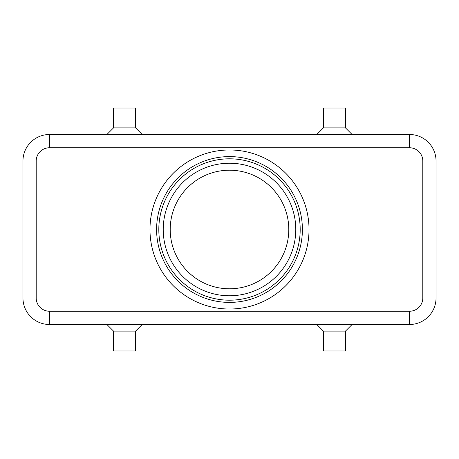 <?xml version="1.0" encoding="UTF-8"?>
<svg xmlns="http://www.w3.org/2000/svg" width="459" height="459" viewBox="0 0 459 459"><rect width="100%" height="100%" fill="white"/><g stroke="black" fill="none" stroke-linecap="round" stroke-linejoin="round"><path stroke-width="0.69" d="M428.287 142.273A26.507 26.507 0 0 0 409.543 134.51L49.457 134.51A26.507 26.507 0 0 0 22.95 161.017L22.95 297.983A26.507 26.507 0 0 0 49.457 324.49L409.543 324.49A26.507 26.507 0 0 0 436.05 297.983L436.05 161.017A26.507 26.507 0 0 0 409.543 134.51L409.543 147.764A13.254 13.254 0 0 1 422.796 161.017L422.796 297.983A13.254 13.254 0 0 1 409.543 311.236L49.457 311.236A13.254 13.254 0 0 1 36.204 297.983L22.95 297.983M345.478 331.117L345.478 350.997L323.388 350.997L323.388 331.117L345.478 331.117L352.105 324.49M135.612 331.117L113.522 331.117L113.522 350.997L135.612 350.997L135.612 331.117L142.238 324.49M323.388 127.883L345.478 127.883L345.478 108.003L323.388 108.003L323.388 127.883L316.762 134.51M113.522 127.883L113.522 108.003L135.612 108.003L135.612 127.883L113.522 127.883L106.895 134.51M229.5 288.791A59.291 59.291 0 0 1 170.209 229.5A59.291 59.291 0 0 1 229.5 170.209A59.291 59.291 0 0 1 288.791 229.5A59.291 59.291 0 0 1 229.5 288.791M229.5 300.192A70.692 70.692 0 0 1 158.808 229.5A70.692 70.692 0 0 1 229.5 158.808A70.692 70.692 0 0 1 300.192 229.5A70.692 70.692 0 0 1 229.5 300.192M229.5 302.401A72.901 72.901 0 0 1 156.599 229.5A72.901 72.901 0 0 1 229.5 156.599A72.901 72.901 0 0 1 302.401 229.5A72.901 72.901 0 0 1 229.5 302.401M229.5 149.973A79.527 79.527 0 0 1 309.027 229.5A79.527 79.527 0 0 1 229.5 309.027A79.527 79.527 0 0 1 149.973 229.5A79.527 79.527 0 0 1 229.5 149.973M229.5 163.226A66.274 66.274 0 0 0 163.226 229.5A66.274 66.274 0 0 0 229.5 295.774A66.274 66.274 0 0 0 295.774 229.5A66.274 66.274 0 0 0 229.5 163.226M30.713 316.727A26.507 26.507 0 0 0 49.457 324.49L49.457 311.236M36.204 297.983L36.204 161.017A13.254 13.254 0 0 1 49.457 147.764L49.457 134.51A26.507 26.507 0 0 0 30.713 142.273M409.543 311.236L409.543 324.49A26.507 26.507 0 0 0 428.287 316.727M436.05 297.983L422.796 297.983M436.05 161.017L422.796 161.017M36.204 161.017L22.95 161.017M49.457 147.764L409.543 147.764M135.612 127.883L142.238 134.51M352.105 134.51L345.478 127.883M106.895 324.49L113.522 331.117M323.388 331.117L316.762 324.49"/></g></svg>
